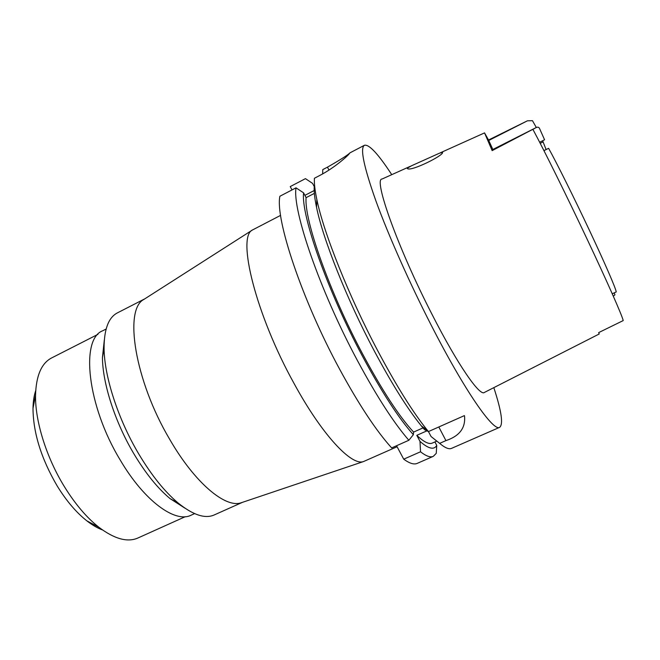<?xml version="1.0" encoding="UTF-8"?>
<svg xmlns="http://www.w3.org/2000/svg" width="660" height="660" viewBox="0 0 660 660"><rect width="100%" height="100%" fill="white"/><g stroke="black" fill="none" stroke-linecap="round" stroke-linejoin="round"><path stroke-width="0.99" d="M535.895 127.718L491.939 149.944L492.154 150.62L535.895 127.718C537.504 126.827 538.684 127.009 539.434 128.279L544.574 139.771L539.649 142.238M543.947 150.645L548.608 148.319C556.85 163.16 574.373 198.297 589.628 230.761C605.005 263.414 615.846 288.486 616.242 291.926L612.241 293.758M410.495 166.229L382.049 179.033C373.139 178.505 397.881 248.127 432.251 314.803C457.677 364.7 479.845 396.544 484.358 392.461L599.231 333.976L598.645 332.623L623.221 320.57C622.025 315.307 607.637 282.628 587.276 239.498C567.064 196.63 543.997 149.977 532.925 129.41M613.297 296.159L614.938 294.847L614.212 292.858M546.109 149.564L542.619 140.753M536.324 127.52L532.463 120.689L527.447 120.796L488.532 140.002L492.847 149.482M492.154 150.62L484.547 132.891L488.532 140.002M407.212 168.259L407.484 168.63C410.924 171.715 443.982 155.38 442.604 152.32L439.37 153.236L411.576 165.743L407.212 168.259M540.21 143.335L543.147 141.867M35.714 390.58C34.015 395.629 33.107 401.577 33 408.433C33.223 432.96 41.308 458.848 57.263 486.082C66.454 500.965 76.337 512.564 86.906 520.889C92.317 525.096 97.523 528.124 102.523 529.955M97.927 334.356L51.604 357.951C41.489 363.206 36.135 375.623 35.541 395.191C35.046 420.824 46.225 457.108 64.201 486.354C75.017 503.893 86.559 517.506 98.819 527.208C114.444 538.997 127.479 542.594 137.907 538.007L185.311 516.673M106.12 329.035L102.679 330.784C80.297 338.935 87.095 405.636 120.268 460.103C144.375 501.171 175.345 523.372 191.078 515.204L194.601 513.62M184.957 508.183L170.049 498.605C157.575 488.194 145.505 473.228 133.823 453.692C115.005 422.078 102.589 383.295 102.448 357.58L104.313 339.958M144.837 298.823L117.381 312.889C108.52 317.476 104.082 329.274 104.074 348.29C104.255 376.266 117.983 419.017 138.682 453.841C151.528 475.357 164.736 491.799 178.307 503.151C193.132 515.056 205.112 518.991 214.228 514.948L242.393 502.359M242.113 502.458L241.213 502.755C225.604 508.481 194.881 483.112 169.636 439.222C134.698 380.35 123.799 309.565 143.781 299.491L144.581 298.988M280.591 215.383L252.491 229.969C236.66 236.651 255.733 314.572 294.195 383.716C322.113 435.039 351.64 466.174 363.503 461.563L397.089 446.746M396.553 445.731L403.722 459.178C409.538 463.411 414.034 464.813 417.202 463.386L433.29 456.349C430.369 457.669 426.104 456.151 420.519 451.786L420.007 441.416L416.807 435.336L426.904 430.848M314.828 187.729L312.551 183.364L305.448 178.645L290.235 186.59L292 189.931M296.018 187.836L279.881 196.251C275.096 218.683 301.67 299.186 339.463 368.882C358.825 404.53 376.225 430.873 391.661 447.909L408.853 440.269C393.838 422.953 376.678 396.355 357.382 360.467C319.696 290.309 292.223 209.831 296.018 187.836L303.584 192.852L306.1 197.654L314.366 193.38M423.002 427.903L413.605 432.085L413.35 434.692L408.853 440.269M314.193 187.349C313.995 192.208 314.771 198.841 316.528 207.248C322.897 238.821 346.698 298.897 374.063 350.518C391.801 383.831 407.55 408.952 421.319 425.873L424.553 429.701L428.447 431.574L431.071 436.524L439.659 443.363L445.929 440.608C459.459 436.128 465.663 427.952 464.533 416.08L464.384 415.618L428.447 431.574L427.515 430.435C413.135 412.682 396.561 386.166 377.8 350.873C348.843 296.191 323.573 232.551 316.849 199.559C314.919 190.418 314.102 183.315 314.408 178.258L319.399 175.659C334.488 167.929 348.307 155.43 349.346 153.623L349.932 152.897C347.746 155.083 340.255 159.835 327.467 167.153L322.765 169.603L322.658 173.893M304.895 195.36L314.193 190.542M305.448 178.645L312.551 183.364M434.915 441.936L436.747 445.426L436.252 453.354L433.29 456.349M403.722 459.178L420.519 451.786M439.659 443.363C444.98 447.876 448.965 449.534 451.613 448.338L499.636 427.342C493.523 431.896 464.986 391.298 431.459 325.677C409.703 283.247 388.542 235.579 376.051 201.308C363.759 166.65 359.89 147.972 364.435 145.282C369.105 144.136 378.213 153.929 391.751 174.669M493.829 387.643C501.517 411.18 503.456 424.413 499.636 427.342M306.1 197.654C303.979 219.425 329.249 291.621 362.827 354.379C382.363 390.761 399.292 416.658 413.605 432.085M413.35 434.692C398.772 418.407 381.777 392.18 362.365 356.02C327.146 290.243 300.894 214.698 303.584 192.852M416.807 435.336C423.835 442.002 429 444.584 432.292 443.091L436.796 441.103M436.747 445.426C434.057 450.161 428.48 448.816 420.007 441.416M488.697 140.489L527.447 120.796M328.977 170.082L327.467 167.153M445.929 440.608L438.809 426.97M534.286 128.642L491.956 150.035M484.531 132.899L440.245 152.839M33 408.433L35.541 395.191M86.906 520.889L98.819 527.208M170.049 498.605L178.307 503.151M102.448 357.58L104.074 348.29M241.213 502.755L363.503 461.563M143.781 299.491L252.491 229.969M464.533 416.08L464.318 415.651M421.319 425.873L427.515 430.435M316.528 207.248L316.849 199.559M350.13 152.757L364.435 145.282"/></g></svg>
